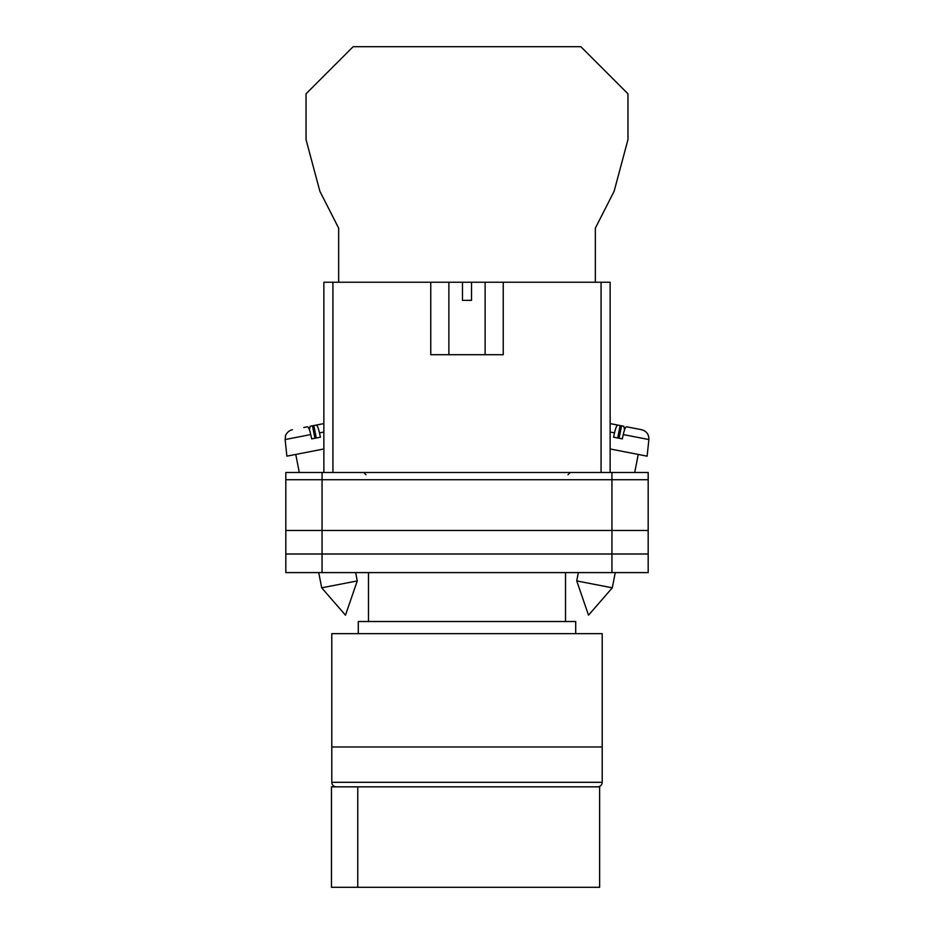 <?xml version="1.0" encoding="UTF-8"?>
<svg xmlns="http://www.w3.org/2000/svg" width="934" height="934" viewBox="0 0 934 934"><rect width="100%" height="100%" fill="white"/><g stroke="black" fill="none" stroke-linecap="round" stroke-linejoin="round"><path stroke-width="1.4" d="M285.816 479.726L285.816 572.589L285.816 472.476L322.055 472.476L322.055 572.589L648.184 572.589L648.184 479.726L285.816 479.726L285.816 572.589L322.055 572.589M648.184 479.726L648.184 472.476L322.055 472.476M611.945 472.476L611.945 554.014L285.816 554.014L285.816 572.589M611.945 572.589L611.945 554.014L648.184 554.014M285.816 530.454L648.184 530.454M576.733 580.913L588.525 615.179L612.295 587.825L576.733 580.913L578.344 572.589M610.135 448.974L647.122 456.166L648.873 439.552L623.247 434.567C624.402 429.558 625.5 426.966 626.551 426.791L641.588 429.71C646.55 431.111 648.978 434.392 648.873 439.552M623.247 434.567L622.324 438.887L613.591 437.194L614.514 432.874L610.135 432.022M617.724 437.988L620.141 425.542L617.818 425.087C616.767 425.274 615.669 427.865 614.514 432.874M624.554 429.827L623.842 426.266L615.728 424.678M610.135 423.592L617.818 425.087M619.102 438.256L621.53 425.811M357.267 580.913L345.475 615.179L321.705 587.825L357.267 580.913L355.656 572.589M323.864 448.974L286.878 456.166L285.127 439.552L310.753 434.567C309.598 429.558 308.5 426.966 307.449 426.791L303.748 427.503M310.753 434.567L311.676 438.887L320.409 437.194L319.486 432.874L323.864 432.022M316.276 437.988L313.859 425.542L316.182 425.087C317.233 425.274 318.331 427.865 319.486 432.874M309.446 429.827L310.158 426.266L323.864 423.592L316.182 425.087M314.898 438.256L312.47 425.811M595.343 282.243L595.343 228.153L614.128 191.26L627.963 139.61L627.963 93.809L580.855 46.7L353.145 46.7L306.037 93.809L306.037 139.61L319.872 191.26L338.657 228.153L338.657 282.243M331.792 746.978L602.208 746.978L602.208 633.649L331.792 633.649L331.792 746.978L602.208 746.978L602.208 782.307A4.53 4.53 0 0 1 597.678 786.837L336.322 786.837A4.53 4.53 0 0 1 331.792 782.307L331.792 746.978M575.706 633.649L575.706 621.507L358.294 621.507L358.294 633.649M565.514 621.507L565.514 572.589M368.486 621.507L368.486 572.589M357.757 887.3L331.477 887.3L331.477 786.837L599.628 786.837L599.628 887.3L357.757 887.3L357.757 786.837M430.761 282.243L462.47 282.243L462.47 300.351L471.53 300.351L471.53 282.243L503.239 282.243L503.239 354.71L430.761 354.71L430.761 282.243L332.924 282.243L332.924 472.476M601.076 472.476L601.076 282.243L503.239 282.243M323.864 472.476L323.864 282.243L332.924 282.243M462.47 282.243L471.53 282.243M601.076 282.243L610.135 282.243L610.135 472.476M331.792 782.307L602.208 782.307M568.012 474.741L570.277 472.476M365.988 474.741L363.723 472.476M612.295 587.825L615.261 572.589M634.723 472.476L638.226 454.438M321.705 587.825L318.739 572.589M299.277 472.476L295.774 454.438M285.127 439.552L285.559 435.711C285.139 436.12 287.182 430.784 292.412 429.71M485.12 282.243L485.12 354.71M448.88 282.243L448.88 354.71"/></g></svg>
